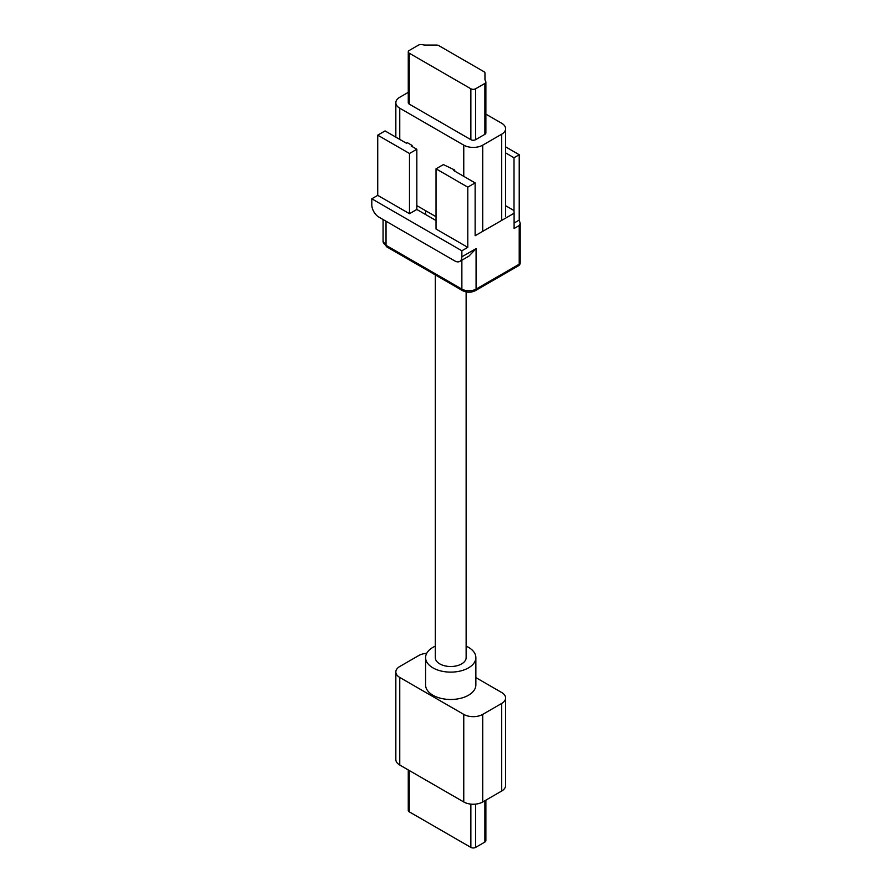 <?xml version="1.0" encoding="UTF-8"?>
<svg xmlns="http://www.w3.org/2000/svg" width="892" height="892" viewBox="0 0 892 892"><rect width="100%" height="100%" fill="white"/><g stroke="black" fill="none" stroke-linecap="round" stroke-linejoin="round"><path stroke-width="1.34" d="M408.268 92.344L399.761 97.261A13.402 7.738 -0 0 0 395.836 102.725A13.402 7.738 -0 0 0 399.761 108.2L463.762 145.151A13.402 7.738 -0 0 0 482.717 145.151L501.683 134.201A13.402 7.738 180 0 0 505.608 128.727A13.402 7.738 180 0 0 501.683 123.252L485.872 114.131M416.832 205.628L436.032 216.711M438.786 45.615L483.988 71.717A3.356 1.94 180 0 1 484.969 73.088L484.969 79.656A2.676 1.55 -0 0 0 485.058 80.057L485.761 81.551A3.356 1.94 -0 0 1 485.872 82.042A3.356 1.94 -0 0 1 484.891 83.413L475.614 88.776A3.356 1.94 180 0 1 470.865 88.776L409.25 53.197A3.356 1.94 -0 0 1 408.268 51.825A3.356 1.94 -0 0 1 409.25 50.454L418.526 45.102A3.356 1.94 -0 0 1 421.76 44.6L424.347 45.001A2.676 1.55 180 0 0 425.038 45.057L436.422 45.057A3.356 1.94 180 0 1 438.786 45.615M408.268 51.825L408.268 102.725A3.356 1.94 -0 0 0 409.25 104.096L470.865 139.676L470.865 88.776M485.872 82.042L485.872 132.953A3.356 1.94 -0 0 1 484.891 134.313L475.614 139.676A3.356 1.94 180 0 1 470.865 139.676M466.137 291.94L466.137 657.605A15.42 8.898 180 0 1 456.626 665.833A15.42 8.898 180 0 1 439.823 663.904A15.42 8.898 180 0 1 435.307 657.605L435.307 274.903M426.699 653.334A13.402 7.738 -0 0 0 418.727 655.553L399.761 666.502A13.402 7.738 -0 0 0 395.836 671.977A13.402 7.738 -0 0 0 399.761 677.452L463.762 714.392A13.402 7.738 -0 0 0 482.717 714.392L501.683 703.442A13.402 7.738 180 0 0 505.608 697.979A13.402 7.738 180 0 0 501.683 692.504L475.86 677.597M466.137 646.143A25.143 14.517 180 0 1 468.501 647.347A25.143 14.517 180 0 1 475.86 657.605A25.143 14.517 180 0 1 460.339 671.018A25.143 14.517 180 0 1 432.943 667.874A25.143 14.517 180 0 1 425.584 657.605A25.143 14.517 180 0 1 435.307 646.143M475.86 657.605L475.86 684.978A25.143 14.517 180 0 1 460.339 698.38A25.143 14.517 180 0 1 432.943 695.236A25.143 14.517 180 0 1 425.584 684.978L425.584 657.605M395.836 671.977L395.836 759.549A13.402 7.738 -0 0 0 399.761 765.024L463.762 801.975A13.402 7.738 -0 0 0 482.717 801.975L501.683 791.026L501.683 703.442M505.608 697.979L505.608 785.551A13.402 7.738 180 0 1 501.683 791.026M484.891 800.715L484.891 842.048A3.356 1.94 -0 0 0 485.872 840.677L485.872 800.146M484.891 842.048L475.614 847.4A3.356 1.94 180 0 1 470.865 847.4L409.25 811.82A3.356 1.94 -0 0 1 408.268 810.449L408.268 769.93M371.797 198.793L461.866 250.786L461.866 256.807A10.057 5.809 60 0 1 459.781 261.412A10.057 5.809 60 0 1 454.753 260.91L378.91 217.124A10.057 5.809 -120 0 1 371.797 204.814L371.797 198.793L377.729 195.37L409.484 213.701L416.832 209.464L416.832 149.254L411.145 145.976L412.093 145.418L412.093 146.522M461.866 250.786L467.787 247.363L436.032 229.032L436.032 168.822L467.787 187.153L467.787 247.363M436.032 220.547L416.832 209.464M377.729 195.37L377.729 135.16L409.484 153.491L409.484 213.701M409.484 153.491L416.832 149.254M505.608 205.706L514.004 210.557L514.004 157.739L505.608 152.889M467.787 187.153L475.135 182.916L475.135 235.733L514.104 213.233L514.004 210.557M514.104 213.233L514.104 228.508L519.222 225.553L520.203 223.379L519.222 220.079L514.104 223.033M377.729 135.16L385.076 130.923L406.406 143.233L407.354 142.687L412.093 145.418M519.222 220.079L519.222 154.729L505.608 146.868M461.866 256.807L476.083 248.6L468.969 256.104L459.781 261.412M454.753 171.153L454.753 170.049L443.38 164.585L436.032 168.822M475.135 182.916L453.805 170.606L454.753 170.049M519.222 154.729L514.004 157.739M463.762 145.151L463.762 176.348M399.761 108.2L399.761 139.397M482.717 145.151L482.717 231.351M501.683 134.201L501.683 220.413M409.25 104.096L409.25 53.197M475.614 139.676L475.614 88.776M484.891 134.313L484.891 83.413M399.761 765.024L399.761 677.452M463.762 801.975L463.762 714.392M482.717 801.975L482.717 714.392M409.25 770.498L409.25 811.82M470.865 804.116L470.865 847.4M475.614 804.116L475.614 847.4M476.083 248.6L476.083 289.097L519.222 264.199A3.356 1.94 60 0 1 518.52 265.727A3.356 3.356 0 0 0 520.203 262.828A3.356 1.94 180 0 1 519.222 264.199L519.222 225.553M461.866 260.208L461.866 289.097L386.024 245.311L386.024 221.227M475.391 290.636A3.356 1.94 -120 0 0 476.083 289.097A10.057 5.809 180 0 1 461.866 289.097A3.356 1.94 -60 0 0 462.558 290.636C466.839 292.743 471.11 292.743 475.391 290.636L518.52 265.727M383.069 219.532L383.069 241.208A10.057 5.809 -0 0 0 386.024 245.311A3.356 1.94 120 0 0 386.715 246.85L462.558 290.636M505.608 128.727L505.608 216.31M395.836 137.134L395.836 102.725M425.584 210.69L425.584 214.515M520.203 223.379L520.203 262.828M383.069 241.208L386.715 246.85"/></g></svg>
